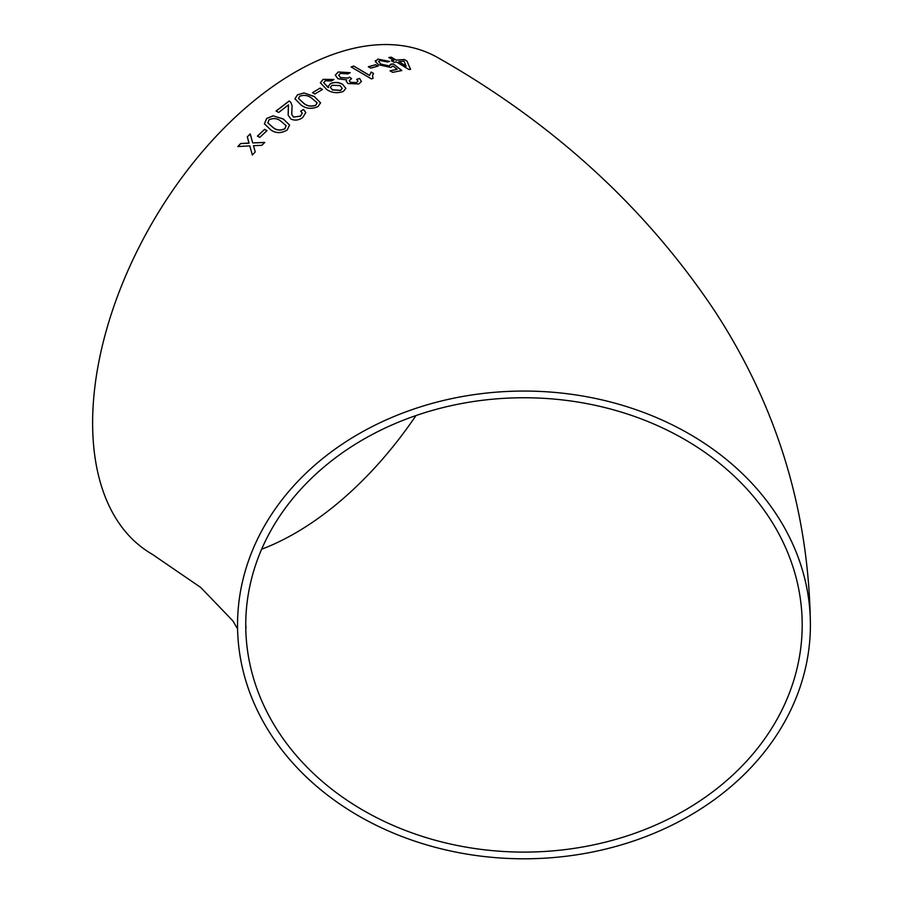 <?xml version="1.0" encoding="UTF-8"?>
<svg xmlns="http://www.w3.org/2000/svg" width="904" height="904" viewBox="0 0 904 904"><rect width="100%" height="100%" fill="white"/><g stroke="black" fill="none" stroke-linecap="round" stroke-linejoin="round"><path stroke-width="1.36" d="M523.97 391.059A286.432 233.876 180 0 0 237.537 624.924A286.432 233.876 180 0 0 523.97 858.8A286.432 233.876 180 0 0 810.402 624.924A286.432 233.876 180 0 0 523.97 391.059M810.402 624.924C809.046 511.438 777.237 406.924 714.962 311.36C646.089 208.056 553.903 123.588 438.383 57.958A286.432 165.375 120 0 0 295.167 72.15A286.432 165.375 120 0 0 108.039 324.547A286.432 165.375 120 0 0 151.951 554.073L200.801 587.51L232.859 620.856L237.571 628.868M240.713 143.499L237.831 146.527L249.798 145.883L252.352 154.991L255.233 151.974L253.482 145.702L261.81 145.318L264.759 142.436L252.713 142.922L250.227 133.928L247.289 136.82L249.018 143.092L240.713 143.499L237.876 146.617M264.635 129.34L257.437 136.086L259.776 137.397L266.974 130.651L264.635 129.34L257.47 136.188M287.189 130.018L289.551 125.046L283.268 118.944L273.042 115.836L266.68 118.469L264.397 123.803L270.646 129.78C275.663 133.453 281.178 133.532 287.189 130.018M302.761 117.463L305.789 112.548L303.495 109.44L300.659 111.181L302.264 113.113L300.478 116.096L293.551 117.068L291.732 114.424L292.094 105.723L290.726 102.186L289.19 100.954L276.082 111L278.681 112.48L288.478 104.875L288.173 115.26L291.009 119.102C295.054 120.808 298.975 120.255 302.761 117.463M318.016 106.57L320.547 102.841L314.219 96.445L303.947 92.942L297.472 94.818L294.941 98.807L301.269 105.18C306.286 108.808 311.869 109.271 318.016 106.57M320.106 88.095L312.535 92.66L314.874 94.005L322.445 89.451L320.106 88.095L312.547 92.773M342.774 84.377C338.853 82.14 334.762 81.857 330.502 83.507L328.378 86.287L328.491 87.564L323.7 82.727L325.316 80.772L331.576 80.953L333.915 79.495L323.101 79.349L320.366 82.806L326.762 89.541C331.745 92.931 337.26 93.575 343.294 91.462L345.882 88.377L342.774 84.501C338.842 82.264 334.751 81.981 330.502 83.631L330.502 83.507M347.983 83.541L358.888 83.948L361.419 81.473L359.577 78.411L356.73 79.326L357.927 81.19L356.47 82.614L350.492 82.287L349.226 80.648L351.566 78.637L349.486 77.145L348.085 78.049L340.537 77.563L338.729 75.156L340.469 73.394L347.882 73.879L350.21 72.659L338.22 71.981L335.294 75.156L337.926 78.772L346.718 79.914L346.243 81.202L347.983 83.541M371.148 72.037L369.544 75.348L353.746 66.048L351.181 66.975L371.454 78.919L373.103 78.332L372.527 75.631L373.544 73.461L371.148 72.037L369.544 75.348M375.657 64.715L368.369 66.738L370.719 68.116L377.996 66.094L375.657 64.715L368.346 66.862M390.697 64.195L389.228 65.902L380.968 64.116L378.573 61.438L380.143 60.489L387.307 61.98L389.5 61.415L377.827 59.099L375.363 61.63L378.629 64.794L390.878 67.438L392.957 65.969L397.218 69.303L390.076 70.794L392.675 72.365L401.817 70.523L393.409 63.935L390.697 64.195L390.788 65.077M375.409 60.591L375.363 61.63M394.02 62.286L396.449 61.958L408.879 69.484L410.563 69.292L406.936 61.031L404.348 59.472L396.268 60.116L391.33 57.178L388.912 57.472L393.85 60.41L391.421 60.737L394.02 62.286M802.198 624.924A278.229 227.175 180 0 0 523.97 397.749A278.229 227.175 180 0 0 245.741 624.924A278.229 227.175 180 0 0 523.97 852.099A278.229 227.175 180 0 0 802.198 624.924M261.64 549.225A278.229 160.641 120 0 0 415.976 415.557M410.518 69.416L406.936 61.031M406.89 61.167L404.348 59.472M404.303 59.607L396.268 60.116M396.223 60.252L391.33 57.178M391.285 57.314L388.878 57.607M391.387 60.862L393.85 60.41M398.856 61.675L406.099 66.207L404.031 61.201L398.856 61.675L406.133 66.071M390.042 70.93L397.218 69.303M401.783 70.648L393.409 63.935M393.376 64.071L390.664 64.331L389.228 65.902M389.195 66.037L380.968 64.116M380.934 64.252L378.561 61.495M389.466 61.551L377.827 59.099M377.793 59.235L375.341 61.754M377.962 66.229L375.623 64.839M369.521 75.484L353.746 66.048M353.724 66.173L351.159 67.099M373.047 78.354L372.516 75.687M373.522 73.586L371.126 72.173M361.408 81.541L359.577 78.411M359.555 78.546L356.718 79.45M357.927 81.247L356.47 82.614M356.447 82.739L350.492 82.287M350.481 82.411L349.226 80.705M351.543 78.761L349.486 77.145M349.475 77.281L348.085 78.049M348.074 78.173L340.537 77.563M340.525 77.687L338.729 75.213M350.074 72.738L338.22 71.981M338.209 72.117L335.282 75.213M346.243 81.27L346.718 79.914M330.502 83.631L328.378 86.343M327.982 87.405L323.7 82.795M333.791 79.563L323.101 79.349M323.101 79.473L320.366 82.874M345.882 88.445L342.774 84.501M330.389 87.372L332.435 89.971L340.559 90.434L342.209 88.4M340.051 85.586L332.05 85.292L330.389 87.315L332.435 89.846L340.559 90.31L342.209 88.343L340.051 85.586M322.445 89.575L320.106 88.219M320.558 102.898L314.219 96.445M314.23 96.57L303.947 92.942M303.947 93.055L297.472 94.818M297.472 94.931L294.953 98.864M298.501 98.48L303.88 103.474C307.27 106.197 311.213 106.808 315.711 105.339L317.01 102.751M315.711 105.339L317.044 103.033M317.01 102.638L311.631 98.129C308.253 95.406 304.309 94.75 299.812 96.163L298.501 98.423L303.868 103.361C307.258 106.084 311.202 106.695 315.699 105.214M305.801 112.605L303.495 109.44M303.507 109.553L300.67 111.294M302.275 113.181L300.478 116.096M300.501 116.209L293.551 117.068M293.563 117.17L291.743 114.48M292.105 105.779L290.726 102.186M290.738 102.299L289.19 100.954M289.201 101.067L276.104 111.102M288.252 110.051L288.478 104.875M288.263 110.152L288.184 115.305M289.562 125.102L283.268 118.944M283.291 119.057L273.042 115.836M273.064 115.949L266.68 118.469M266.703 118.571L264.42 123.848M267.866 122.921L273.189 127.656C276.59 130.436 280.5 130.809 284.907 128.786L286.116 125.69L280.726 121.057C277.336 118.277 273.426 117.859 269.019 119.791L267.844 122.876L273.155 127.554C276.567 130.334 280.477 130.707 284.884 128.684L286.116 125.69M267.008 130.752L264.669 129.441M252.385 155.081L249.798 145.883M264.793 142.527L252.713 142.922M250.261 134.029L247.289 136.82M247.323 136.911L249.018 143.092M249.063 143.182L240.758 143.589M245.741 624.924L246.035 627.986"/></g></svg>
